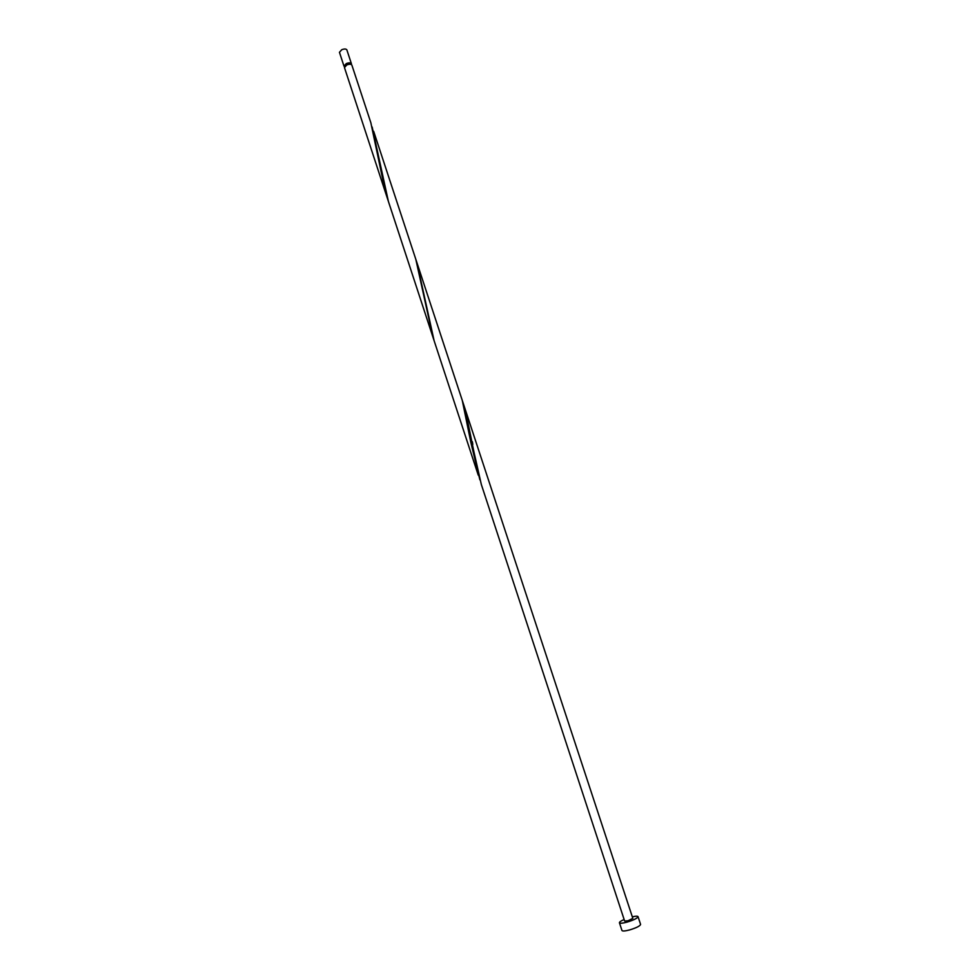 <?xml version="1.0" encoding="UTF-8"?>
<svg xmlns="http://www.w3.org/2000/svg" width="980" height="980" viewBox="0 0 980 980"><rect width="100%" height="100%" fill="white"/><g stroke="black" fill="none" stroke-linecap="round" stroke-linejoin="round"><path stroke-width="1.47" d="M343.98 66.138L339.448 52.308L341.751 49.711C344.384 48.718 346.087 48.78 346.859 49.882L351.404 63.7C350.644 62.622 348.941 62.585 346.308 63.565L343.98 66.138L344.556 66.726M350.791 64.337L346.589 63.835L344.85 66.285M624.125 919.51C620.928 920.931 619.36 922.009 619.434 922.768C620.009 923.54 622.582 923.307 627.151 922.094C633.901 920 637.527 918.187 638.041 916.655C637.649 916.006 635.738 916.055 632.321 916.815M619.434 922.768L621.969 930.522C622.57 931.319 625.142 931.11 629.711 929.898C636.461 927.815 640.099 925.978 640.589 924.397L638.041 916.655M344.446 67.534L385.569 192.803L370.844 122.721L351.869 65.097C351.097 64.019 349.407 63.982 346.773 64.974L344.458 67.596M417.186 263.743L434.103 340.673L388.423 201.525L372.167 127.045M373.662 131.308L415.814 259.296L432.695 336.14M415.814 259.296L462.278 400.416L470.89 442.605L479.869 479.808M473.928 451.878L465.292 409.579L632.823 918.358L628.033 920.747L624.64 921.053L481.327 484.5L473.928 451.878M481.584 485.284L481.327 484.5M351.293 64.508L351.404 63.7M385.569 192.803L431.151 331.657M434.103 340.673L478.265 475.178M418.73 268.153L465.292 409.579M472.385 441.76L472.789 444.43"/></g></svg>
